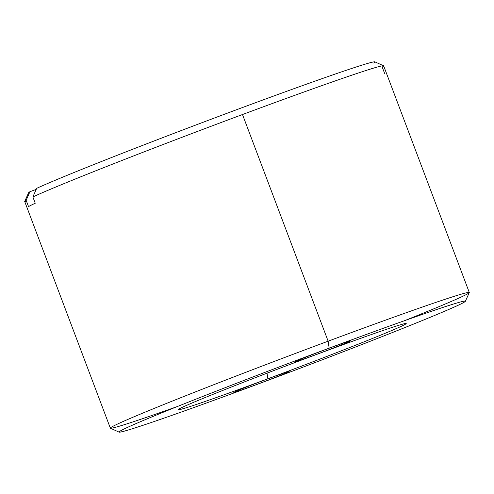 <?xml version="1.0" encoding="UTF-8"?>
<svg xmlns="http://www.w3.org/2000/svg" width="494" height="494" viewBox="0 0 494 494"><rect width="100%" height="100%" fill="white"/><g stroke="black" fill="none" stroke-linecap="round" stroke-linejoin="round"><path stroke-width="0.74" d="M36.21 189.375L29.943 191.709L36.21 189.375L29.943 191.709L26.145 200.298L28.522 206.597A191.863 4.477 -20.7 0 1 35.247 203.238L32.87 196.939A191.863 4.477 -20.7 0 1 242.492 114.528L328.139 341.181A191.863 4.477 -20.7 0 1 469.288 292.621L465.373 301.291A185.133 4.323 159.3 0 0 329.171 348.147A185.133 4.323 159.3 0 0 123.006 429.527A185.133 4.323 159.3 0 0 255.225 385.092A185.133 4.323 159.3 0 0 461.396 303.711A185.133 4.323 159.3 0 0 329.171 348.147L328.139 341.181L329.171 348.147A185.133 4.323 159.3 0 0 119.103 432.139A185.133 4.323 159.3 0 0 255.225 385.092A185.133 4.323 159.3 0 0 465.373 301.291M119.103 432.139L110.428 428.224A191.863 4.477 -20.7 0 1 328.139 341.181L242.492 114.528A191.863 4.477 159.3 0 0 32.87 196.939L36.667 188.35A185.133 4.323 -20.7 0 1 238.775 108.908A185.133 4.323 -20.7 0 1 373.655 63.053A185.133 4.323 159.3 0 0 238.775 108.908A185.133 4.323 159.3 0 0 36.667 188.35A185.133 4.323 -20.7 0 1 225.455 113.873A185.133 4.323 -20.7 0 1 374.897 61.861L383.572 65.776A191.863 4.477 159.3 0 0 242.492 114.528A191.863 4.477 -20.7 0 1 383.659 65.856L469.3 292.504A191.863 4.477 159.3 0 0 328.139 341.181A191.863 4.477 159.3 0 0 110.341 428.144L24.7 201.496A191.863 4.477 -20.7 0 1 26.145 200.298L29.943 191.709L26.145 200.298A191.863 4.477 159.3 0 0 24.712 201.379L28.627 192.709A185.133 4.323 -20.7 0 1 29.943 191.709M295.937 361.312A29.455 0.685 159.3 0 0 295.301 361.713A29.455 0.685 159.3 0 0 320.019 353.105A29.455 0.685 159.3 0 0 349.771 341.292L349.771 341.292A29.455 0.685 -20.7 0 1 316.975 354.241A29.455 0.685 -20.7 0 1 295.937 361.312A29.455 0.685 -20.7 0 1 328.738 348.363A29.455 0.685 -20.7 0 1 349.771 341.292A29.455 0.685 159.3 0 0 350.407 340.891A29.455 0.685 159.3 0 0 325.694 349.499A29.455 0.685 159.3 0 0 295.937 361.312A29.455 0.685 159.3 0 0 331.221 348.844A29.455 0.685 159.3 0 0 341.41 343.756A29.455 0.685 159.3 0 0 295.937 361.312M234.631 391.946A29.455 0.685 -20.7 0 1 267.427 378.997A29.455 0.685 -20.7 0 1 288.465 371.926A29.455 0.685 -20.7 0 1 255.664 384.875A29.455 0.685 -20.7 0 1 234.631 391.946A29.455 0.685 159.3 0 0 233.995 392.347A29.455 0.685 159.3 0 0 258.708 383.739A29.455 0.685 159.3 0 0 288.465 371.926A29.455 0.685 159.3 0 0 289.101 371.525A29.455 0.685 159.3 0 0 264.383 380.133A29.455 0.685 159.3 0 0 234.631 391.946M316.537 354.464A121.851 2.841 -20.7 0 1 403.561 325.213A121.851 2.841 -20.7 0 1 267.865 378.781A121.851 2.841 -20.7 0 1 180.841 408.025A121.851 2.841 -20.7 0 1 316.537 354.464A121.851 2.841 159.3 0 0 178.223 409.619A121.851 2.841 159.3 0 0 267.865 378.781L267.032 373.161L267.865 378.781A121.851 2.841 159.3 0 0 406.13 323.496A121.851 2.841 159.3 0 0 316.537 354.464A121.851 2.841 -20.7 0 1 376.477 336.84A121.851 2.841 -20.7 0 1 183.589 408.557A121.851 2.841 -20.7 0 1 316.537 354.464M288.354 371.642L288.465 371.926A29.455 0.685 159.3 0 0 253.181 384.394A29.455 0.685 159.3 0 0 242.992 389.488A29.455 0.685 159.3 0 0 288.465 371.926M32.87 196.939L35.247 203.238L32.87 196.939L36.667 188.35L32.87 196.939A191.863 4.477 -20.7 0 1 242.492 114.528A191.863 4.477 -20.7 0 1 382.214 67.054L384.591 73.347L382.214 67.054A191.863 4.477 159.3 0 0 383.572 65.776M28.522 206.597L26.145 200.298L28.522 206.597A191.863 4.477 159.3 0 1 35.247 203.238A191.863 4.477 159.3 0 0 28.522 206.597M255.225 385.092A185.133 4.323 159.3 0 0 457.216 302.902A185.133 4.323 159.3 0 0 164.162 411.86A185.133 4.323 159.3 0 0 255.225 385.092M329.171 348.147L328.139 341.181A191.863 4.477 159.3 0 0 127.86 419.425A191.863 4.477 159.3 0 0 177.519 406.469M242.492 114.528L328.139 341.181A191.863 4.477 159.3 0 1 464.193 293.343A191.863 4.477 159.3 0 1 404.574 320.668M267.865 378.781L267.032 373.161M26.577 201.435A191.863 4.477 -20.7 0 1 26.145 200.298"/></g></svg>
